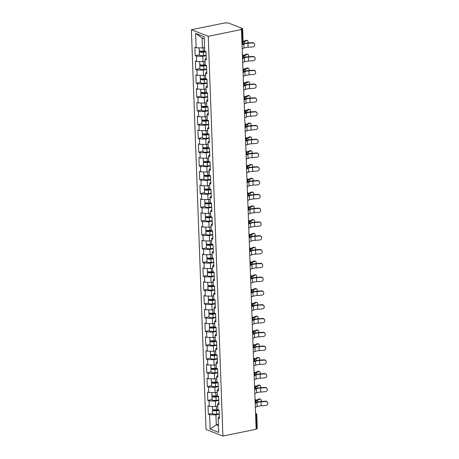 <?xml version="1.0" encoding="UTF-8"?>
<svg xmlns="http://www.w3.org/2000/svg" width="459" height="459" viewBox="0 0 459 459"><rect width="100%" height="100%" fill="white"/><g stroke="black" fill="none" stroke-linecap="round" stroke-linejoin="round"><path stroke-width="0.69" d="M191.38 29.749L206.039 429.492L222.919 436.05L208.26 36.307L191.38 29.749L224.606 22.95L226.585 22.984A1.377 0.367 -2.1 0 1 228.484 23.03L242.409 28.447A1.377 0.367 -2.1 0 1 242.627 28.63L243.127 42.331A1.377 0.367 -2.1 0 1 242.49 42.67L241.991 28.969L240.751 29.221L241.486 29.508L208.26 36.307M218.392 424.386L216.292 424.816L210.124 429.073L218.685 432.401L218.157 418.034L219.436 418.533L219.132 410.134L217.853 409.64L217.652 404.247L218.857 402.75M210.124 429.073L209.597 414.706L208.317 414.213L212.551 413.347M217.721 406.043L215.621 406.473L209.287 406.313L208.007 405.813L208.317 414.213M209.287 406.313L209.092 400.919L207.812 400.42L212.041 399.554M217.216 392.256L215.116 392.686L208.782 392.52L207.502 392.026L207.812 400.42M208.782 392.52L208.587 387.126L207.307 386.633L211.536 385.767M216.705 378.463L214.611 378.893L208.277 378.732L206.998 378.233L207.307 386.633M208.277 378.732L208.076 373.339L206.797 372.84L211.031 371.974M216.2 364.675L214.106 365.106L207.772 364.939L206.493 364.44L206.797 372.84M207.772 364.939L207.571 359.546L206.292 359.053L210.526 358.186M215.696 350.883L213.596 351.313L207.267 351.152L205.988 350.653L206.292 359.053M207.267 351.152L207.066 345.759L205.787 345.26L210.021 344.393M215.191 337.095L213.091 337.526L206.757 337.359L205.477 336.86L205.787 345.26M206.757 337.359L206.561 331.966L205.282 331.473L209.516 330.606M214.686 323.302L212.586 323.733L206.252 323.572L204.972 323.073L205.282 331.473M206.252 323.572L206.057 318.179L204.777 317.68L209.011 316.813M214.181 309.515L212.081 309.94L205.747 309.779L204.467 309.28L204.777 317.68M205.747 309.779L205.552 304.386L204.272 303.887L208.506 303.02M213.676 295.722L211.576 296.153L205.242 295.986L203.962 295.493L204.272 303.887M205.242 295.986L205.047 290.599L203.767 290.099L207.996 289.233M213.165 281.935L211.071 282.36L204.737 282.199L203.457 281.7L203.767 290.099M204.737 282.199L204.536 276.806L203.257 276.307L207.491 275.44M212.66 268.142L210.566 268.572L204.232 268.406L202.953 267.913L203.257 276.307M204.232 268.406L204.031 263.018L202.752 262.519L206.986 261.653M212.156 254.355L210.056 254.779L203.727 254.619L202.448 254.12L202.752 262.519M203.727 254.619L203.526 249.226L202.247 248.726L206.481 247.86M211.651 240.562L209.551 240.992L203.222 240.826L201.943 240.332L202.247 248.726M203.222 240.826L203.021 235.433L201.742 234.939L205.976 234.073M211.146 226.769L209.046 227.199L202.712 227.039L201.432 226.539L201.742 234.939M202.712 227.039L202.517 221.645L201.237 221.146L205.471 220.28M210.641 212.982L208.541 213.412L202.207 213.246L200.927 212.752L201.237 221.146M202.207 213.246L202.012 207.852L200.732 207.359L204.966 206.493M210.136 199.189L208.036 199.619L201.702 199.458L200.422 198.959L200.732 207.359M201.702 199.458L201.507 194.065L200.227 193.566L204.456 192.7M209.631 185.402L207.531 185.832L201.197 185.666L199.917 185.166L200.227 193.566M201.197 185.666L201.002 180.272L199.722 179.779L203.951 178.912M209.12 171.609L207.026 172.039L200.692 171.878L199.413 171.379L199.722 179.779M200.692 171.878L200.491 166.485L199.212 165.986L203.446 165.12M208.615 157.821L206.521 158.252L200.187 158.085L198.908 157.586L199.212 165.986M200.187 158.085L199.986 152.692L198.707 152.199L202.941 151.332M208.111 144.028L206.011 144.459L199.682 144.298L198.403 143.799L198.707 152.199M199.682 144.298L199.481 138.905L198.202 138.406L202.436 137.539M207.606 130.241L205.506 130.672L199.172 130.505L197.892 130.006L198.202 138.406M199.172 130.505L198.976 125.112L197.697 124.618L201.931 123.752M207.101 116.448L205.001 116.879L198.667 116.712L197.387 116.219L197.697 124.618M198.667 116.712L198.472 111.325L197.192 110.826L201.426 109.959M206.596 102.661L204.496 103.086L198.162 102.925L196.882 102.426L197.192 110.826M198.162 102.925L197.967 97.532L196.687 97.033L200.922 96.166M206.091 88.868L203.991 89.298L197.657 89.132L196.377 88.639L196.687 97.033M197.657 89.132L197.462 83.745L196.182 83.245L200.411 82.379M205.58 75.081L203.486 75.505L197.152 75.345L195.873 74.846L196.182 83.245M197.152 75.345L196.951 69.952L195.672 69.452L199.906 68.586M205.075 61.288L202.981 61.718L196.647 61.552L195.368 61.058L195.672 69.452M196.647 61.552L196.446 56.159L195.167 55.665L199.401 54.799M204.571 47.495L202.471 47.925L196.142 47.765L194.863 47.266L195.167 55.665M196.142 47.765L195.614 33.398L204.175 36.726L204.703 51.092L205.982 51.586L206.292 59.986L205.012 59.486L205.207 64.88L206.487 65.379L206.797 73.779L205.517 73.279L205.712 78.673L206.992 79.166L207.302 87.566L206.022 87.067L206.223 92.46L207.502 92.959L207.807 101.359L206.527 100.86L206.728 106.253L208.007 106.746L208.311 115.146L207.032 114.652L207.233 120.04L208.512 120.539L208.822 128.939L207.537 128.44L207.738 133.833L209.017 134.332L209.327 142.726L208.047 142.233L208.243 147.62L209.522 148.119L209.832 156.519L208.552 156.02L208.747 161.413L210.027 161.912L210.337 170.306L209.057 169.813L209.252 175.206L210.532 175.699L210.842 184.099L209.562 183.6L209.757 188.993L211.042 189.492L211.347 197.886L210.067 197.393L210.268 202.786L211.547 203.28L211.851 211.679L210.572 211.18L210.773 216.573L212.052 217.073L212.356 225.467L211.077 224.973L211.278 230.366L212.557 230.86L212.867 239.259L211.588 238.76L211.783 244.154L213.062 244.653L213.372 253.052L212.092 252.553L212.287 257.947L213.567 258.44L213.877 266.84L212.597 266.34L212.792 271.734L214.072 272.233L214.382 280.633L213.102 280.133L213.297 285.527L214.577 286.02L214.887 294.42L213.607 293.926L213.808 299.314L215.087 299.813L215.391 308.213L214.112 307.714L214.313 313.107L215.592 313.606L215.896 322L214.617 321.507L214.818 326.894L216.097 327.393L216.407 335.793L215.122 335.294L215.323 340.687L216.602 341.186L216.912 349.58L215.632 349.087L215.828 354.474L217.107 354.973L217.417 363.373L216.137 362.874L216.332 368.267L217.612 368.766L217.922 377.16L216.642 376.667L216.837 382.06L218.117 382.554L218.427 390.953L217.147 390.454L217.342 395.847L218.627 396.346L218.932 404.74L217.652 404.247M218.771 400.397L215.426 401.08L215.621 406.473M215.426 401.08L209.092 400.919M218.266 386.604L214.915 387.293L215.116 392.686M214.915 387.293L208.587 387.126M217.147 390.454L218.352 388.962M217.761 372.817L214.41 373.5L214.611 378.893M214.41 373.5L208.076 373.339M216.642 376.667L217.847 375.169M217.256 359.024L213.905 359.713L214.106 365.106M213.905 359.713L207.571 359.546M216.137 362.874L217.342 361.382M216.751 345.237L213.401 345.92L213.596 351.313M213.401 345.92L207.066 345.759M215.632 349.087L216.837 347.589M216.246 331.444L212.896 332.132L213.091 337.526M212.896 332.132L206.561 331.966M215.122 335.294L216.332 333.802M215.741 317.657L212.391 318.339L212.586 323.733M212.391 318.339L206.057 318.179M214.617 321.507L215.828 320.009M215.231 303.864L211.886 304.552L212.081 309.94M211.886 304.552L205.552 304.386M214.112 307.714L215.323 306.222M214.726 290.077L211.375 290.759L211.576 296.153M211.375 290.759L205.047 290.599M213.607 293.926L214.812 292.429M214.221 276.284L210.87 276.972L211.071 282.36M210.87 276.972L204.536 276.806M213.102 280.133L214.307 278.642M213.716 262.496L210.365 263.179L210.566 268.572M210.365 263.179L204.031 263.018M212.597 266.34L213.802 264.849M213.211 248.703L209.861 249.392L210.056 254.779M209.861 249.392L203.526 249.226M212.092 252.553L213.297 251.056M212.706 234.91L209.356 235.599L209.551 240.992M209.356 235.599L203.021 235.433M211.588 238.76L212.792 237.269M212.201 221.123L208.851 221.806L209.046 227.199M208.851 221.806L202.517 221.645M211.077 224.973L212.287 223.476M211.697 207.33L208.346 208.019L208.541 213.412M208.346 208.019L202.012 207.852M210.572 211.18L211.783 209.688M211.186 193.543L207.835 194.226L208.036 199.619M207.835 194.226L201.507 194.065M210.067 197.393L211.272 195.895M210.681 179.75L207.33 180.439L207.531 185.832M207.33 180.439L201.002 180.272M209.562 183.6L210.767 182.108M210.176 165.963L206.825 166.646L207.026 172.039M206.825 166.646L200.491 166.485M209.057 169.813L210.262 168.315M209.671 152.17L206.321 152.858L206.521 158.252M206.321 152.858L199.986 152.692M208.552 156.02L209.757 154.528M209.166 138.383L205.816 139.066L206.011 144.459M205.816 139.066L199.481 138.905M208.047 142.233L209.252 140.735M208.661 124.59L205.311 125.278L205.506 130.672M205.311 125.278L198.976 125.112M207.537 128.44L208.747 126.948M208.156 110.803L204.806 111.485L205.001 116.879M204.806 111.485L198.472 111.325M207.032 114.652L208.243 113.155M207.646 97.01L204.301 97.698L204.496 103.086M204.301 97.698L197.967 97.532M206.527 100.86L207.738 99.368M207.141 83.222L203.79 83.905L203.991 89.298M203.79 83.905L197.462 83.745M206.022 87.067L207.227 85.575M206.636 69.429L203.285 70.118L203.486 75.505M203.285 70.118L196.951 69.952M205.517 73.279L206.722 71.782M206.131 55.642L202.78 56.325L202.981 61.718M202.78 56.325L196.446 56.159M205.012 59.486L206.217 57.995M241.991 28.969A1.377 0.367 -2.1 0 0 242.627 28.63M204.255 38.814L202.109 37.982L202.471 47.925M202.109 37.982L195.614 33.398M241.486 29.508L256.145 429.251L222.919 436.05M219.282 414.184L215.931 414.873L216.292 424.816L218.438 425.648M215.931 414.873L209.597 414.706M218.157 418.034L219.368 416.542M256.128 428.815L256.644 428.712L256.145 415.011L255.629 415.114M255.571 413.53A1.377 0.7 -101.6 0 1 256.145 415.011A1.377 0.367 177.9 0 0 256.782 414.672L257.287 428.373A1.377 0.367 177.9 0 1 256.644 428.712M242.191 48.74L243.999 48.034A6.151 1.652 -2.1 0 1 245.605 47.581A6.151 1.652 -2.1 0 1 248.095 47.254L252.697 46.933A2.066 1.974 153.4 0 0 254.47 44.018A2.066 1.974 153.4 0 0 252.553 42.957L247.946 43.278A6.151 1.652 -2.1 0 0 245.456 43.605A6.151 1.652 -2.1 0 0 243.849 44.058L242.048 44.758M242.025 44.236L242.897 43.898A7.344 1.968 177.9 0 1 244.819 43.358A7.344 1.968 177.9 0 1 247.791 42.962L252.398 42.647A2.066 1.974 -26.6 0 1 254.315 43.708L254.47 44.018M243.121 42.096A7.344 1.968 -2.1 0 0 244.4 41.649L246.908 40.512L245.904 40.375A2.066 1.09 -82.1 0 1 246.259 40.317L247.263 40.455A2.066 1.09 97.9 0 0 246.908 40.512M248.009 42.951A2.066 1.09 97.9 0 0 247.263 40.455M199.998 51.024A3.029 0.815 -2.1 0 0 199.286 51.58A3.029 0.815 -2.1 0 0 203.32 52.2L205.993 51.856M199.286 51.58L199.407 54.982A3.029 0.815 -2.1 0 0 203.446 55.608L206.12 55.264M205.85 51.534L202.924 51.913A1.836 0.493 177.9 0 1 200.48 51.534A1.836 0.493 177.9 0 1 200.95 51.184M199.149 47.839L199.246 50.519A3.029 0.815 -2.1 0 0 203.28 51.144L204.697 50.96M203.807 47.656L204.576 47.558M245.904 40.375L243.396 41.511A6.151 1.652 177.9 0 1 243.104 41.631M242.696 62.527L244.504 61.827A6.151 1.652 -2.1 0 1 246.11 61.374A6.151 1.652 -2.1 0 1 248.6 61.047L253.202 60.726A2.066 1.974 153.4 0 0 254.98 57.811A2.066 1.974 153.4 0 0 253.058 56.75L248.451 57.065A6.151 1.652 -2.1 0 0 245.961 57.398A6.151 1.652 -2.1 0 0 244.354 57.845L242.553 58.551M242.536 58.023L243.402 57.685A7.344 1.968 177.9 0 1 245.324 57.145A7.344 1.968 177.9 0 1 248.296 56.755L252.903 56.434A2.066 1.974 -26.6 0 1 254.82 57.495L254.98 57.811M243.201 76.32L245.008 75.615A6.151 1.652 -2.1 0 1 246.615 75.161A6.151 1.652 -2.1 0 1 249.105 74.834L253.712 74.513A2.066 1.974 153.4 0 0 255.485 71.598A2.066 1.974 153.4 0 0 253.563 70.537L248.962 70.858A6.151 1.652 -2.1 0 0 246.466 71.185A6.151 1.652 -2.1 0 0 244.859 71.638L243.058 72.338M243.041 71.816L243.913 71.478A7.344 1.968 177.9 0 1 245.829 70.938A7.344 1.968 177.9 0 1 248.801 70.548L253.408 70.227A2.066 1.974 -26.6 0 1 255.324 71.288L255.485 71.598M243.712 90.107L245.513 89.407A6.151 1.652 -2.1 0 1 247.12 88.954A6.151 1.652 -2.1 0 1 249.61 88.627L254.217 88.306A2.066 1.974 153.4 0 0 255.99 85.391A2.066 1.974 153.4 0 0 254.068 84.33L249.466 84.645A6.151 1.652 -2.1 0 0 246.976 84.978A6.151 1.652 -2.1 0 0 245.37 85.426L243.563 86.131M243.545 85.609L244.417 85.265A7.344 1.968 177.9 0 1 246.334 84.726A7.344 1.968 177.9 0 1 249.306 84.336L253.913 84.014A2.066 1.974 -26.6 0 1 255.835 85.076L255.99 85.391M244.217 103.9L246.018 103.195A6.151 1.652 -2.1 0 1 247.625 102.747A6.151 1.652 -2.1 0 1 250.115 102.414L254.722 102.099A2.066 1.974 153.4 0 0 256.495 99.178A2.066 1.974 153.4 0 0 254.573 98.117L249.971 98.438A6.151 1.652 -2.1 0 0 247.481 98.765A6.151 1.652 -2.1 0 0 245.875 99.219L244.068 99.919M244.05 99.396L244.922 99.058A7.344 1.968 177.9 0 1 246.839 98.519A7.344 1.968 177.9 0 1 249.816 98.128L254.418 97.807A2.066 1.974 -26.6 0 1 256.34 98.869L256.495 99.178M244.722 117.688L246.523 116.988A6.151 1.652 -2.1 0 1 248.13 116.534A6.151 1.652 -2.1 0 1 250.62 116.207L255.227 115.886A2.066 1.974 153.4 0 0 257 112.971A2.066 1.974 153.4 0 0 255.084 111.91L250.476 112.231A6.151 1.652 -2.1 0 0 247.986 112.558A6.151 1.652 -2.1 0 0 246.38 113.012L244.572 113.712M244.555 113.189L245.427 112.851A7.344 1.968 177.9 0 1 247.344 112.306A7.344 1.968 177.9 0 1 250.321 111.916L254.923 111.594A2.066 1.974 -26.6 0 1 256.845 112.662L257 112.971M243.609 55.889A7.344 1.968 -2.1 0 0 244.905 55.436L247.418 54.305L246.414 54.162A2.066 1.09 -82.1 0 1 246.77 54.105L247.774 54.248A2.066 1.09 97.9 0 0 247.418 54.305M248.514 56.738A2.066 1.09 97.9 0 0 247.774 54.248M200.503 64.811A3.029 0.815 -2.1 0 0 199.791 65.373A3.029 0.815 -2.1 0 0 203.825 65.993L206.498 65.648M199.791 65.373L199.912 68.775A3.029 0.815 -2.1 0 0 203.951 69.395L206.625 69.051M206.355 65.327L203.429 65.706A1.836 0.493 177.9 0 1 200.985 65.327A1.836 0.493 177.9 0 1 201.455 64.977M199.654 61.632L199.751 64.312A3.029 0.815 -2.1 0 0 203.785 64.931L205.202 64.748M204.312 61.443L205.081 61.345M246.414 54.162L243.901 55.298A6.151 1.652 177.9 0 1 243.448 55.482M244.113 69.682A7.344 1.968 -2.1 0 0 245.416 69.229L247.923 68.093L246.919 67.955A2.066 1.09 -82.1 0 1 247.275 67.898L248.279 68.035A2.066 1.09 97.9 0 0 247.923 68.093M249.019 70.531A2.066 1.09 97.9 0 0 248.279 68.035M201.013 78.604A3.029 0.815 -2.1 0 0 200.296 79.16A3.029 0.815 -2.1 0 0 204.33 79.78L207.003 79.436M200.296 79.16L200.422 82.563A3.029 0.815 -2.1 0 0 204.456 83.188L207.129 82.844M206.86 79.114L203.934 79.493A1.836 0.493 177.9 0 1 201.49 79.12A1.836 0.493 177.9 0 1 201.96 78.764M200.158 75.419L200.256 78.099A3.029 0.815 -2.1 0 0 204.295 78.724L205.712 78.541M204.817 75.236L205.586 75.138M246.919 67.955L244.412 69.091A6.151 1.652 177.9 0 1 243.953 69.275M244.618 83.475A7.344 1.968 -2.1 0 0 245.921 83.022L248.428 81.886L247.424 81.748A2.066 1.09 -82.1 0 1 247.78 81.685L248.784 81.828A2.066 1.09 97.9 0 0 248.428 81.886M249.53 84.318A2.066 1.09 97.9 0 0 248.784 81.828M201.518 92.397A3.029 0.815 -2.1 0 0 200.801 92.953A3.029 0.815 -2.1 0 0 204.834 93.573L207.508 93.229M200.801 92.953L200.927 96.356A3.029 0.815 -2.1 0 0 204.961 96.975L207.634 96.631M207.365 92.907L204.439 93.286A1.836 0.493 177.9 0 1 201.994 92.907A1.836 0.493 177.9 0 1 202.471 92.557M200.663 89.212L200.761 91.892A3.029 0.815 -2.1 0 0 204.8 92.511L206.217 92.328M205.322 89.023L206.091 88.926M247.424 81.748L244.917 82.878A6.151 1.652 177.9 0 1 244.463 83.062M245.123 97.262A7.344 1.968 -2.1 0 0 246.426 96.809L248.933 95.673L247.929 95.535A2.066 1.09 -82.1 0 1 248.285 95.478L249.289 95.615A2.066 1.09 97.9 0 0 248.933 95.673M250.035 98.111A2.066 1.09 97.9 0 0 249.289 95.615M202.023 106.184A3.029 0.815 -2.1 0 0 201.306 106.74A3.029 0.815 -2.1 0 0 205.345 107.366L208.013 107.022M201.306 106.74L201.432 110.143A3.029 0.815 -2.1 0 0 205.466 110.768L208.139 110.424M207.875 106.7L204.944 107.073A1.836 0.493 177.9 0 1 202.499 106.7A1.836 0.493 177.9 0 1 202.976 106.345M201.168 103L201.266 105.679A3.029 0.815 -2.1 0 0 205.305 106.304L206.722 106.121M205.833 102.816L206.596 102.718M247.929 95.535L245.422 96.671A6.151 1.652 177.9 0 1 244.968 96.855M245.628 111.055A7.344 1.968 -2.1 0 0 246.931 110.602L249.438 109.466L248.434 109.328A2.066 1.09 -82.1 0 1 248.789 109.271L249.794 109.408A2.066 1.09 97.9 0 0 249.438 109.466M250.539 111.898A2.066 1.09 97.9 0 0 249.794 109.408M202.528 119.977A3.029 0.815 -2.1 0 0 201.811 120.533A3.029 0.815 -2.1 0 0 205.85 121.153L208.524 120.809M201.811 120.533L201.937 123.936A3.029 0.815 -2.1 0 0 205.971 124.555L208.644 124.211M208.38 120.487L205.454 120.866A1.836 0.493 177.9 0 1 203.004 120.487A1.836 0.493 177.9 0 1 203.48 120.138M201.673 116.793L201.771 119.472A3.029 0.815 -2.1 0 0 205.81 120.092L207.227 119.908M206.338 116.603L207.101 116.506M248.434 109.328L245.926 110.458A6.151 1.652 177.9 0 1 245.473 110.642M245.226 131.481L247.028 130.775A6.151 1.652 -2.1 0 1 248.635 130.327A6.151 1.652 -2.1 0 1 251.125 129.995L255.732 129.679A2.066 1.974 153.4 0 0 257.505 126.764A2.066 1.974 153.4 0 0 255.588 125.697L250.981 126.018A6.151 1.652 -2.1 0 0 248.491 126.345A6.151 1.652 -2.1 0 0 246.885 126.799L245.083 127.499M245.06 126.977L245.932 126.638A7.344 1.968 177.9 0 1 247.849 126.099A7.344 1.968 177.9 0 1 250.826 125.709L255.428 125.387A2.066 1.974 -26.6 0 1 257.35 126.449L257.505 126.764M246.133 124.842A7.344 1.968 -2.1 0 0 247.435 124.389L249.943 123.253L248.939 123.115A2.066 1.09 -82.1 0 1 249.294 123.058L250.298 123.196A2.066 1.09 97.9 0 0 249.943 123.253M251.044 125.691A2.066 1.09 97.9 0 0 250.298 123.196M203.033 133.764A3.029 0.815 -2.1 0 0 202.316 134.321A3.029 0.815 -2.1 0 0 206.355 134.946L209.029 134.602M202.316 134.321L202.442 137.723A3.029 0.815 -2.1 0 0 206.481 138.348L209.149 138.004M208.885 134.28L205.959 134.653A1.836 0.493 177.9 0 1 203.509 134.28A1.836 0.493 177.9 0 1 203.985 133.925M202.178 130.585L202.281 133.259A3.029 0.815 -2.1 0 0 206.315 133.885L207.732 133.701M206.843 130.396L207.606 130.299M248.939 123.115L246.431 124.251A6.151 1.652 177.9 0 1 245.978 124.435M245.731 145.268L247.539 144.568A6.151 1.652 -2.1 0 1 249.145 144.115A6.151 1.652 -2.1 0 1 251.635 143.787L256.237 143.466A2.066 1.974 153.4 0 0 258.01 140.552A2.066 1.974 153.4 0 0 256.093 139.49L251.486 139.811A6.151 1.652 -2.1 0 0 248.996 140.138A6.151 1.652 -2.1 0 0 247.39 140.592L245.588 141.292M245.565 140.77L246.437 140.431A7.344 1.968 177.9 0 1 248.359 139.886A7.344 1.968 177.9 0 1 251.331 139.496L255.938 139.175A2.066 1.974 -26.6 0 1 257.855 140.242L258.01 140.552M246.638 138.635A7.344 1.968 -2.1 0 0 247.94 138.182L250.448 137.046L249.444 136.908A2.066 1.09 -82.1 0 1 249.799 136.851L250.803 136.989A2.066 1.09 97.9 0 0 250.448 137.046M251.549 139.484A2.066 1.09 97.9 0 0 250.803 136.989M203.538 147.557A3.029 0.815 -2.1 0 0 202.826 148.114A3.029 0.815 -2.1 0 0 206.86 148.733L209.533 148.389M202.826 148.114L202.947 151.516A3.029 0.815 -2.1 0 0 206.986 152.136L209.66 151.791M209.39 148.068L206.464 148.446A1.836 0.493 177.9 0 1 204.014 148.068A1.836 0.493 177.9 0 1 204.49 147.718M202.689 144.373L202.786 147.052A3.029 0.815 -2.1 0 0 206.82 147.672L208.237 147.488M207.348 144.183L208.111 144.086M249.444 136.908L246.936 138.044A6.151 1.652 177.9 0 1 246.483 138.222M246.236 159.061L248.044 158.355A6.151 1.652 -2.1 0 1 249.65 157.907A6.151 1.652 -2.1 0 1 252.14 157.575L256.742 157.259A2.066 1.974 153.4 0 0 258.52 154.344A2.066 1.974 153.4 0 0 256.598 153.277L251.991 153.599A6.151 1.652 -2.1 0 0 249.501 153.926A6.151 1.652 -2.1 0 0 247.894 154.379L246.093 155.079M246.076 154.557L246.942 154.218A7.344 1.968 177.9 0 1 248.864 153.679A7.344 1.968 177.9 0 1 251.836 153.289L256.443 152.967A2.066 1.974 -26.6 0 1 258.36 154.029L258.52 154.344M247.149 152.422A7.344 1.968 -2.1 0 0 248.445 151.969L250.953 150.833L249.948 150.695A2.066 1.09 -82.1 0 1 250.304 150.638L251.308 150.776A2.066 1.09 97.9 0 0 250.953 150.833M252.054 153.272A2.066 1.09 97.9 0 0 251.308 150.776M204.043 161.344A3.029 0.815 -2.1 0 0 203.331 161.901A3.029 0.815 -2.1 0 0 207.365 162.526L210.038 162.182M203.331 161.901L203.452 165.309A3.029 0.815 -2.1 0 0 207.491 165.928L210.165 165.584M209.895 161.861L206.969 162.234A1.836 0.493 177.9 0 1 204.525 161.861A1.836 0.493 177.9 0 1 204.995 161.505M203.194 158.166L203.291 160.839A3.029 0.815 -2.1 0 0 207.325 161.465L208.742 161.281M207.852 157.976L208.621 157.879M249.948 150.695L247.441 151.831A6.151 1.652 177.9 0 1 246.988 152.015M246.741 172.848L248.548 172.148A6.151 1.652 -2.1 0 1 250.155 171.695A6.151 1.652 -2.1 0 1 252.645 171.368L257.252 171.046A2.066 1.974 153.4 0 0 259.025 168.132A2.066 1.974 153.4 0 0 257.103 167.07L252.496 167.392A6.151 1.652 -2.1 0 0 250.006 167.719A6.151 1.652 -2.1 0 0 248.399 168.172L246.598 168.872M246.581 168.35L247.453 168.011A7.344 1.968 177.9 0 1 249.369 167.472A7.344 1.968 177.9 0 1 252.341 167.076L256.948 166.755A2.066 1.974 -26.6 0 1 258.865 167.822L259.025 168.132M247.653 166.215A7.344 1.968 -2.1 0 0 248.956 165.762L251.463 164.626L250.459 164.488A2.066 1.09 -82.1 0 1 250.815 164.431L251.819 164.569A2.066 1.09 97.9 0 0 251.463 164.626M252.559 167.065A2.066 1.09 97.9 0 0 251.819 164.569M204.553 175.137A3.029 0.815 -2.1 0 0 203.836 175.694A3.029 0.815 -2.1 0 0 207.87 176.313L210.543 175.969M203.836 175.694L203.962 179.096A3.029 0.815 -2.1 0 0 207.996 179.716L210.67 179.371M210.4 175.648L207.474 176.026A1.836 0.493 177.9 0 1 205.03 175.648A1.836 0.493 177.9 0 1 205.5 175.298M203.698 171.953L203.796 174.632A3.029 0.815 -2.1 0 0 207.829 175.252L209.252 175.074M208.357 171.769L209.126 171.666M250.459 164.488L247.946 165.624A6.151 1.652 177.9 0 1 247.493 165.802M247.252 186.641L249.053 185.941A6.151 1.652 -2.1 0 1 250.66 185.488A6.151 1.652 -2.1 0 1 253.15 185.161L257.757 184.839A2.066 1.974 153.4 0 0 259.53 181.925A2.066 1.974 153.4 0 0 257.608 180.857L253.007 181.179A6.151 1.652 -2.1 0 0 250.516 181.506A6.151 1.652 -2.1 0 0 248.91 181.959L247.103 182.665M247.085 182.137L247.958 181.798A7.344 1.968 177.9 0 1 249.874 181.259A7.344 1.968 177.9 0 1 252.846 180.869L257.453 180.548A2.066 1.974 -26.6 0 1 259.375 181.609L259.53 181.925M248.158 180.003A7.344 1.968 -2.1 0 0 249.461 179.549L251.968 178.413L250.964 178.276A2.066 1.09 -82.1 0 1 251.32 178.218L252.324 178.356A2.066 1.09 97.9 0 0 251.968 178.413M253.07 180.852A2.066 1.09 97.9 0 0 252.324 178.356M205.058 188.924A3.029 0.815 -2.1 0 0 204.341 189.481A3.029 0.815 -2.1 0 0 208.375 190.106L211.048 189.762M204.341 189.481L204.467 192.889A3.029 0.815 -2.1 0 0 208.501 193.509L211.174 193.164M210.905 189.441L207.979 189.814A1.836 0.493 177.9 0 1 205.534 189.441A1.836 0.493 177.9 0 1 206.005 189.091M204.203 185.746L204.301 188.425A3.029 0.815 -2.1 0 0 208.34 189.045L209.757 188.861M208.862 185.556L209.631 185.459M250.964 178.276L248.457 179.412A6.151 1.652 177.9 0 1 247.998 179.595M247.757 200.428L249.558 199.728A6.151 1.652 -2.1 0 1 251.165 199.275A6.151 1.652 -2.1 0 1 253.655 198.948L258.262 198.627A2.066 1.974 153.4 0 0 260.035 195.712A2.066 1.974 153.4 0 0 258.113 194.65L253.511 194.972A6.151 1.652 -2.1 0 0 251.021 195.299A6.151 1.652 -2.1 0 0 249.415 195.752L247.608 196.452M247.59 195.93L248.462 195.591A7.344 1.968 177.9 0 1 250.379 195.052A7.344 1.968 177.9 0 1 253.351 194.656L257.958 194.341A2.066 1.974 -26.6 0 1 259.88 195.402L260.035 195.712M248.663 193.796A7.344 1.968 -2.1 0 0 249.966 193.342L252.473 192.206L251.469 192.069A2.066 1.09 -82.1 0 1 251.825 192.011L252.829 192.149A2.066 1.09 97.9 0 0 252.473 192.206M253.575 194.645A2.066 1.09 97.9 0 0 252.829 192.149M205.563 202.717A3.029 0.815 -2.1 0 0 204.846 203.274A3.029 0.815 -2.1 0 0 208.885 203.894L211.553 203.549M204.846 203.274L204.972 206.676A3.029 0.815 -2.1 0 0 209.006 207.296L211.679 206.952M211.415 203.228L208.484 203.607A1.836 0.493 177.9 0 1 206.039 203.228A1.836 0.493 177.9 0 1 206.516 202.878M204.708 199.533L204.806 202.212A3.029 0.815 -2.1 0 0 208.845 202.832L210.262 202.654M209.373 199.349L210.136 199.246M251.469 192.069L248.962 193.205A6.151 1.652 177.9 0 1 248.508 193.382M248.262 214.221L250.063 213.521A6.151 1.652 -2.1 0 1 251.67 213.068A6.151 1.652 -2.1 0 1 254.16 212.741L258.767 212.419A2.066 1.974 153.4 0 0 260.54 209.505A2.066 1.974 153.4 0 0 258.618 208.438L254.016 208.759A6.151 1.652 -2.1 0 0 251.526 209.086A6.151 1.652 -2.1 0 0 249.92 209.539L248.112 210.245M248.095 209.717L248.967 209.379A7.344 1.968 177.9 0 1 250.884 208.839A7.344 1.968 177.9 0 1 253.861 208.449L258.463 208.128A2.066 1.974 -26.6 0 1 260.385 209.189L260.54 209.505M249.168 207.583A7.344 1.968 -2.1 0 0 250.471 207.129L252.978 205.999L251.974 205.856A2.066 1.09 -82.1 0 1 252.33 205.798L253.334 205.942A2.066 1.09 97.9 0 0 252.978 205.999M254.079 208.432A2.066 1.09 97.9 0 0 253.334 205.942M206.068 216.505A3.029 0.815 -2.1 0 0 205.351 217.067A3.029 0.815 -2.1 0 0 209.39 217.686L212.058 217.342M205.351 217.067L205.477 220.469A3.029 0.815 -2.1 0 0 209.511 221.089L212.184 220.745M211.92 217.021L208.988 217.4A1.836 0.493 177.9 0 1 206.544 217.021A1.836 0.493 177.9 0 1 207.02 216.671M205.213 213.326L205.311 216.005A3.029 0.815 -2.1 0 0 209.35 216.625L210.767 216.441M209.878 213.137L210.641 213.039M251.974 205.856L249.466 206.992A6.151 1.652 177.9 0 1 249.013 207.175M248.767 228.014L250.568 227.308A6.151 1.652 -2.1 0 1 252.175 226.855A6.151 1.652 -2.1 0 1 254.665 226.528L259.272 226.207A2.066 1.974 153.4 0 0 261.045 223.292A2.066 1.974 153.4 0 0 259.128 222.231L254.521 222.552A6.151 1.652 -2.1 0 0 252.031 222.879A6.151 1.652 -2.1 0 0 250.425 223.332L248.623 224.032M248.6 223.51L249.472 223.172A7.344 1.968 177.9 0 1 251.389 222.632A7.344 1.968 177.9 0 1 254.366 222.236L258.968 221.921A2.066 1.974 -26.6 0 1 260.89 222.982L261.045 223.292M249.673 221.376A7.344 1.968 -2.1 0 0 250.975 220.922L253.483 219.786L252.479 219.649A2.066 1.09 -82.1 0 1 252.834 219.591L253.838 219.729A2.066 1.09 97.9 0 0 253.483 219.786M254.584 222.225A2.066 1.09 97.9 0 0 253.838 219.729M206.573 230.298A3.029 0.815 -2.1 0 0 205.856 230.854A3.029 0.815 -2.1 0 0 209.895 231.474L212.569 231.129M205.856 230.854L205.982 234.256A3.029 0.815 -2.1 0 0 210.021 234.882L212.689 234.538M212.425 230.808L209.499 231.187A1.836 0.493 177.9 0 1 207.049 230.808A1.836 0.493 177.9 0 1 207.525 230.458M205.718 227.113L205.821 229.793A3.029 0.815 -2.1 0 0 209.855 230.412L211.272 230.234M210.383 226.93L211.146 226.826M252.479 219.649L249.971 220.785A6.151 1.652 177.9 0 1 249.518 220.963M249.271 241.801L251.073 241.101A6.151 1.652 -2.1 0 1 252.679 240.648A6.151 1.652 -2.1 0 1 255.175 240.321L259.777 240A2.066 1.974 153.4 0 0 261.55 237.085A2.066 1.974 153.4 0 0 259.633 236.024L255.026 236.339A6.151 1.652 -2.1 0 0 252.536 236.672A6.151 1.652 -2.1 0 0 250.93 237.119L249.128 237.825M249.105 237.297L249.977 236.959A7.344 1.968 177.9 0 1 251.899 236.419A7.344 1.968 177.9 0 1 254.871 236.029L259.473 235.708A2.066 1.974 -26.6 0 1 261.395 236.769L261.55 237.085M250.178 235.163A7.344 1.968 -2.1 0 0 251.48 234.71L253.988 233.579L252.984 233.436A2.066 1.09 -82.1 0 1 253.339 233.379L254.343 233.522A2.066 1.09 97.9 0 0 253.988 233.579M255.089 236.012A2.066 1.09 97.9 0 0 254.343 233.522M207.078 244.085A3.029 0.815 -2.1 0 0 206.361 244.647A3.029 0.815 -2.1 0 0 210.4 245.267L213.074 244.922M206.361 244.647L206.487 248.049A3.029 0.815 -2.1 0 0 210.526 248.669L213.2 248.325M212.93 244.601L210.004 244.98A1.836 0.493 177.9 0 1 207.554 244.601A1.836 0.493 177.9 0 1 208.03 244.251M206.229 240.906L206.326 243.586A3.029 0.815 -2.1 0 0 210.36 244.205L211.777 244.022M210.888 240.717L211.651 240.619M252.984 233.436L250.476 234.572A6.151 1.652 177.9 0 1 250.023 234.756M249.776 255.594L251.584 254.888A6.151 1.652 -2.1 0 1 253.19 254.435A6.151 1.652 -2.1 0 1 255.68 254.108L260.282 253.787A2.066 1.974 153.4 0 0 262.055 250.872A2.066 1.974 153.4 0 0 260.138 249.811L255.531 250.132A6.151 1.652 -2.1 0 0 253.041 250.459A6.151 1.652 -2.1 0 0 251.434 250.912L249.633 251.612M249.61 251.09L250.482 250.752A7.344 1.968 177.9 0 1 252.404 250.212A7.344 1.968 177.9 0 1 255.376 249.822L259.983 249.501A2.066 1.974 -26.6 0 1 261.9 250.562L262.055 250.872M250.689 248.956A7.344 1.968 -2.1 0 0 251.985 248.503L254.493 247.367L253.488 247.229A2.066 1.09 -82.1 0 1 253.844 247.172L254.848 247.309A2.066 1.09 97.9 0 0 254.493 247.367M255.594 249.805A2.066 1.09 97.9 0 0 254.848 247.309M207.583 257.878A3.029 0.815 -2.1 0 0 206.871 258.434A3.029 0.815 -2.1 0 0 210.905 259.054L213.578 258.71M206.871 258.434L206.992 261.837A3.029 0.815 -2.1 0 0 211.031 262.462L213.705 262.118M213.435 258.388L210.509 258.767A1.836 0.493 177.9 0 1 208.065 258.394A1.836 0.493 177.9 0 1 208.535 258.038M206.734 254.693L206.831 257.373A3.029 0.815 -2.1 0 0 210.865 257.998L212.282 257.815M211.392 254.51L212.161 254.412M253.488 247.229L250.981 248.365A6.151 1.652 177.9 0 1 250.528 248.548M250.281 269.381L252.089 268.681A6.151 1.652 -2.1 0 1 253.695 268.228A6.151 1.652 -2.1 0 1 256.185 267.901L260.787 267.58A2.066 1.974 153.4 0 0 262.565 264.665A2.066 1.974 153.4 0 0 260.643 263.604L256.036 263.919A6.151 1.652 -2.1 0 0 253.546 264.252A6.151 1.652 -2.1 0 0 251.939 264.7L250.138 265.405M250.121 264.883L250.987 264.539A7.344 1.968 177.9 0 1 252.909 264A7.344 1.968 177.9 0 1 255.881 263.609L260.488 263.288A2.066 1.974 -26.6 0 1 262.405 264.35L262.565 264.665M251.193 262.749A7.344 1.968 -2.1 0 0 252.49 262.296L255.003 261.16L253.999 261.016A2.066 1.09 -82.1 0 1 254.355 260.959L255.359 261.102A2.066 1.09 97.9 0 0 255.003 261.16M256.099 263.592A2.066 1.09 97.9 0 0 255.359 261.102M208.088 271.671A3.029 0.815 -2.1 0 0 207.376 272.227A3.029 0.815 -2.1 0 0 211.41 272.847L214.083 272.503M207.376 272.227L207.497 275.629A3.029 0.815 -2.1 0 0 211.536 276.249L214.21 275.905M213.94 272.181L211.014 272.56A1.836 0.493 177.9 0 1 208.57 272.181A1.836 0.493 177.9 0 1 209.04 271.831M207.238 268.486L207.336 271.166A3.029 0.815 -2.1 0 0 211.369 271.785L212.787 271.602M211.897 268.297L212.666 268.199M253.999 261.016L251.486 262.152A6.151 1.652 177.9 0 1 251.033 262.336M250.786 283.174L252.593 282.469A6.151 1.652 -2.1 0 1 254.2 282.015A6.151 1.652 -2.1 0 1 256.69 281.688L261.297 281.367A2.066 1.974 153.4 0 0 263.07 278.452A2.066 1.974 153.4 0 0 261.148 277.391L256.547 277.712A6.151 1.652 -2.1 0 0 254.051 278.039A6.151 1.652 -2.1 0 0 252.444 278.493L250.643 279.192M250.625 278.67L251.498 278.332A7.344 1.968 177.9 0 1 253.414 277.793A7.344 1.968 177.9 0 1 256.386 277.402L260.993 277.081A2.066 1.974 -26.6 0 1 262.909 278.143L263.07 278.452M251.698 276.536A7.344 1.968 -2.1 0 0 253.001 276.083L255.508 274.947L254.504 274.809A2.066 1.09 -82.1 0 1 254.86 274.752L255.864 274.889A2.066 1.09 97.9 0 0 255.508 274.947M256.604 277.385A2.066 1.09 97.9 0 0 255.864 274.889M208.598 285.458A3.029 0.815 -2.1 0 0 207.881 286.014A3.029 0.815 -2.1 0 0 211.915 286.64L214.588 286.296M207.881 286.014L208.007 289.417A3.029 0.815 -2.1 0 0 212.041 290.042L214.714 289.698M214.445 285.968L211.519 286.347A1.836 0.493 177.9 0 1 209.074 285.974A1.836 0.493 177.9 0 1 209.545 285.618M207.743 282.274L207.841 284.953A3.029 0.815 -2.1 0 0 211.88 285.578L213.297 285.395M212.402 282.09L213.171 281.992M254.504 274.809L251.997 275.945A6.151 1.652 177.9 0 1 251.538 276.129M251.297 296.962L253.098 296.262A6.151 1.652 -2.1 0 1 254.705 295.808A6.151 1.652 -2.1 0 1 257.195 295.481L261.802 295.16A2.066 1.974 153.4 0 0 263.575 292.245A2.066 1.974 153.4 0 0 261.653 291.184L257.051 291.505A6.151 1.652 -2.1 0 0 254.561 291.832A6.151 1.652 -2.1 0 0 252.955 292.285L251.148 292.985M251.13 292.463L252.002 292.119A7.344 1.968 177.9 0 1 253.919 291.58A7.344 1.968 177.9 0 1 256.891 291.19L261.498 290.868A2.066 1.974 -26.6 0 1 263.42 291.935L263.575 292.245M252.203 290.329A7.344 1.968 -2.1 0 0 253.506 289.876L256.013 288.74L255.009 288.602A2.066 1.09 -82.1 0 1 255.365 288.545L256.369 288.682A2.066 1.09 97.9 0 0 256.013 288.74M257.115 291.172A2.066 1.09 97.9 0 0 256.369 288.682M209.103 299.251A3.029 0.815 -2.1 0 0 208.386 299.807A3.029 0.815 -2.1 0 0 212.419 300.427L215.093 300.083M208.386 299.807L208.512 303.21A3.029 0.815 -2.1 0 0 212.546 303.829L215.219 303.485M214.955 299.761L212.024 300.14A1.836 0.493 177.9 0 1 209.579 299.761A1.836 0.493 177.9 0 1 210.056 299.411M208.248 296.066L208.346 298.746A3.029 0.815 -2.1 0 0 212.385 299.366L213.802 299.182M212.907 295.877L213.676 295.78M255.009 288.602L252.502 289.732A6.151 1.652 177.9 0 1 252.048 289.916M251.802 310.754L253.603 310.049A6.151 1.652 -2.1 0 1 255.21 309.601A6.151 1.652 -2.1 0 1 257.7 309.268L262.307 308.953A2.066 1.974 153.4 0 0 264.08 306.033A2.066 1.974 153.4 0 0 262.158 304.971L257.556 305.292A6.151 1.652 -2.1 0 0 255.066 305.619A6.151 1.652 -2.1 0 0 253.46 306.073L251.652 306.773M251.635 306.251L252.507 305.912A7.344 1.968 177.9 0 1 254.424 305.373A7.344 1.968 177.9 0 1 257.401 304.983L262.003 304.661A2.066 1.974 -26.6 0 1 263.925 305.723L264.08 306.033M252.708 304.116A7.344 1.968 -2.1 0 0 254.011 303.663L256.518 302.527L255.514 302.389A2.066 1.09 -82.1 0 1 255.87 302.332L256.874 302.47A2.066 1.09 97.9 0 0 256.518 302.527M257.619 304.965A2.066 1.09 97.9 0 0 256.874 302.47M209.608 313.038A3.029 0.815 -2.1 0 0 208.891 313.595A3.029 0.815 -2.1 0 0 212.93 314.22L215.598 313.876M208.891 313.595L209.017 316.997A3.029 0.815 -2.1 0 0 213.051 317.622L215.724 317.278M215.46 313.554L212.528 313.927A1.836 0.493 177.9 0 1 210.084 313.554A1.836 0.493 177.9 0 1 210.561 313.199M208.753 309.859L208.851 312.533A3.029 0.815 -2.1 0 0 212.89 313.158L214.307 312.975M213.418 309.67L214.181 309.573M255.514 302.389L253.007 303.525A6.151 1.652 177.9 0 1 252.553 303.709M252.307 324.542L254.108 323.842A6.151 1.652 -2.1 0 1 255.715 323.388A6.151 1.652 -2.1 0 1 258.205 323.061L262.812 322.74A2.066 1.974 153.4 0 0 264.585 319.825A2.066 1.974 153.4 0 0 262.668 318.764L258.061 319.085A6.151 1.652 -2.1 0 0 255.571 319.412A6.151 1.652 -2.1 0 0 253.965 319.866L252.157 320.566M252.14 320.043L253.012 319.705A7.344 1.968 177.9 0 1 254.929 319.16A7.344 1.968 177.9 0 1 257.906 318.77L262.508 318.448A2.066 1.974 -26.6 0 1 264.43 319.516L264.585 319.825M253.213 317.909A7.344 1.968 -2.1 0 0 254.516 317.456L257.023 316.32L256.019 316.182A2.066 1.09 -82.1 0 1 256.374 316.125L257.379 316.262A2.066 1.09 97.9 0 0 257.023 316.32M258.124 318.758A2.066 1.09 97.9 0 0 257.379 316.262M210.113 326.831A3.029 0.815 -2.1 0 0 209.396 327.387A3.029 0.815 -2.1 0 0 213.435 328.007L216.109 327.663M209.396 327.387L209.522 330.79A3.029 0.815 -2.1 0 0 213.555 331.409L216.229 331.065M215.965 327.342L213.039 327.72A1.836 0.493 177.9 0 1 210.589 327.342A1.836 0.493 177.9 0 1 211.065 326.992M209.258 323.647L209.356 326.326A3.029 0.815 -2.1 0 0 213.395 326.946L214.812 326.762M213.923 323.457L214.686 323.36M256.019 316.182L253.511 317.312A6.151 1.652 177.9 0 1 253.058 317.496M252.811 338.335L254.613 337.629A6.151 1.652 -2.1 0 1 256.22 337.181A6.151 1.652 -2.1 0 1 258.71 336.849L263.317 336.533A2.066 1.974 153.4 0 0 265.09 333.618A2.066 1.974 153.4 0 0 263.173 332.551L258.566 332.873A6.151 1.652 -2.1 0 0 256.076 333.2A6.151 1.652 -2.1 0 0 254.47 333.653L252.668 334.353M252.645 333.831L253.517 333.492A7.344 1.968 177.9 0 1 255.439 332.953A7.344 1.968 177.9 0 1 258.411 332.563L263.013 332.241A2.066 1.974 -26.6 0 1 264.935 333.303L265.09 333.618M253.718 331.696A7.344 1.968 -2.1 0 0 255.02 331.243L257.528 330.107L256.524 329.969A2.066 1.09 -82.1 0 1 256.879 329.912L257.883 330.05A2.066 1.09 97.9 0 0 257.528 330.107M258.629 332.546A2.066 1.09 97.9 0 0 257.883 330.05M210.618 340.618A3.029 0.815 -2.1 0 0 209.901 341.175A3.029 0.815 -2.1 0 0 213.94 341.8L216.614 341.456M209.901 341.175L210.027 344.583A3.029 0.815 -2.1 0 0 214.066 345.202L216.734 344.858M216.47 341.135L213.544 341.507A1.836 0.493 177.9 0 1 211.094 341.135A1.836 0.493 177.9 0 1 211.57 340.779M209.763 337.44L209.866 340.113A3.029 0.815 -2.1 0 0 213.9 340.739L215.317 340.555M214.428 337.25L215.191 337.153M256.524 329.969L254.016 331.105A6.151 1.652 177.9 0 1 253.563 331.289M253.316 352.122L255.124 351.422A6.151 1.652 -2.1 0 1 256.73 350.969A6.151 1.652 -2.1 0 1 259.22 350.642L263.822 350.32A2.066 1.974 153.4 0 0 265.595 347.406A2.066 1.974 153.4 0 0 263.678 346.344L259.071 346.665A6.151 1.652 -2.1 0 0 256.581 346.993A6.151 1.652 -2.1 0 0 254.974 347.446L253.173 348.146M253.15 347.624L254.022 347.285A7.344 1.968 177.9 0 1 255.944 346.746A7.344 1.968 177.9 0 1 258.916 346.35L263.523 346.029A2.066 1.974 -26.6 0 1 265.44 347.096L265.595 347.406M254.223 345.489A7.344 1.968 -2.1 0 0 255.525 345.036L258.033 343.9L257.029 343.762A2.066 1.09 -82.1 0 1 257.384 343.705L258.388 343.843A2.066 1.09 97.9 0 0 258.033 343.9M259.134 346.338A2.066 1.09 97.9 0 0 258.388 343.843M211.123 354.411A3.029 0.815 -2.1 0 0 210.411 354.968A3.029 0.815 -2.1 0 0 214.445 355.587L217.118 355.243M210.411 354.968L210.532 358.37A3.029 0.815 -2.1 0 0 214.571 358.99L217.245 358.645M216.975 354.922L214.049 355.3A1.836 0.493 177.9 0 1 211.599 354.922A1.836 0.493 177.9 0 1 212.075 354.572M210.274 351.227L210.371 353.906A3.029 0.815 -2.1 0 0 214.405 354.526L215.822 354.342M214.932 351.043L215.696 350.94M257.029 343.762L254.521 344.898A6.151 1.652 177.9 0 1 254.068 345.076M253.821 365.915L255.629 365.215A6.151 1.652 -2.1 0 1 257.235 364.762A6.151 1.652 -2.1 0 1 259.725 364.435L264.327 364.113A2.066 1.974 153.4 0 0 266.105 361.199A2.066 1.974 153.4 0 0 264.183 360.131L259.576 360.453A6.151 1.652 -2.1 0 0 257.086 360.78A6.151 1.652 -2.1 0 0 255.479 361.233L253.678 361.939M253.661 361.411L254.527 361.072A7.344 1.968 177.9 0 1 256.449 360.533A7.344 1.968 177.9 0 1 259.421 360.143L264.028 359.822A2.066 1.974 -26.6 0 1 265.945 360.883L266.105 361.199M254.734 359.277A7.344 1.968 -2.1 0 0 256.03 358.823L258.537 357.687L257.533 357.55A2.066 1.09 -82.1 0 1 257.889 357.492L258.893 357.63A2.066 1.09 97.9 0 0 258.537 357.687M259.639 360.126A2.066 1.09 97.9 0 0 258.893 357.63M211.628 368.198A3.029 0.815 -2.1 0 0 210.916 368.755A3.029 0.815 -2.1 0 0 214.95 369.38L217.623 369.036M210.916 368.755L211.037 372.163A3.029 0.815 -2.1 0 0 215.076 372.783L217.75 372.438M217.48 368.715L214.554 369.088A1.836 0.493 177.9 0 1 212.11 368.715A1.836 0.493 177.9 0 1 212.58 368.365M210.779 365.02L210.876 367.699A3.029 0.815 -2.1 0 0 214.91 368.319L216.327 368.135M215.437 364.83L216.206 364.733M257.533 357.55L255.026 358.686A6.151 1.652 177.9 0 1 254.573 358.869M254.326 379.702L256.133 379.002A6.151 1.652 -2.1 0 1 257.74 378.549A6.151 1.652 -2.1 0 1 260.23 378.222L264.837 377.9A2.066 1.974 153.4 0 0 266.61 374.986A2.066 1.974 153.4 0 0 264.688 373.924L260.081 374.246A6.151 1.652 -2.1 0 0 257.591 374.573A6.151 1.652 -2.1 0 0 255.984 375.026L254.183 375.726M254.166 375.204L255.038 374.865A7.344 1.968 177.9 0 1 256.954 374.326A7.344 1.968 177.9 0 1 259.926 373.93L264.533 373.609A2.066 1.974 -26.6 0 1 266.45 374.676L266.61 374.986M255.238 373.069A7.344 1.968 -2.1 0 0 256.541 372.616L259.048 371.48L258.044 371.342A2.066 1.09 -82.1 0 1 258.4 371.285L259.404 371.423A2.066 1.09 97.9 0 0 259.048 371.48M260.144 373.919A2.066 1.09 97.9 0 0 259.404 371.423M212.138 381.991A3.029 0.815 -2.1 0 0 211.421 382.548A3.029 0.815 -2.1 0 0 215.455 383.167L218.128 382.823M211.421 382.548L211.547 385.95A3.029 0.815 -2.1 0 0 215.581 386.57L218.254 386.226M217.985 382.502L215.059 382.881A1.836 0.493 177.9 0 1 212.615 382.502A1.836 0.493 177.9 0 1 213.085 382.152M211.283 378.807L211.381 381.486A3.029 0.815 -2.1 0 0 215.414 382.106L216.837 381.928M215.942 378.623L216.711 378.52M258.044 371.342L255.531 372.478A6.151 1.652 177.9 0 1 255.078 372.656M254.837 393.495L256.638 392.795A6.151 1.652 -2.1 0 1 258.245 392.342A6.151 1.652 -2.1 0 1 260.735 392.015L265.342 391.693A2.066 1.974 153.4 0 0 267.115 388.779A2.066 1.974 153.4 0 0 265.193 387.712L260.592 388.033A6.151 1.652 -2.1 0 0 258.101 388.36A6.151 1.652 -2.1 0 0 256.495 388.813L254.688 389.519M254.67 388.991L255.543 388.653A7.344 1.968 177.9 0 1 257.459 388.113A7.344 1.968 177.9 0 1 260.431 387.723L265.038 387.402A2.066 1.974 -26.6 0 1 266.96 388.463L267.115 388.779M255.743 386.857A7.344 1.968 -2.1 0 0 257.046 386.403L259.553 385.273L258.549 385.13A2.066 1.09 -82.1 0 1 258.905 385.072L259.909 385.21A2.066 1.09 97.9 0 0 259.553 385.273M260.655 387.706A2.066 1.09 97.9 0 0 259.909 385.21M212.643 395.778A3.029 0.815 -2.1 0 0 211.926 396.341A3.029 0.815 -2.1 0 0 215.959 396.96L218.633 396.616M211.926 396.341L212.052 399.743A3.029 0.815 -2.1 0 0 216.086 400.363L218.759 400.019M218.49 396.295L215.564 396.674A1.836 0.493 177.9 0 1 213.119 396.295A1.836 0.493 177.9 0 1 213.59 395.945M211.788 392.6L211.886 395.279A3.029 0.815 -2.1 0 0 215.925 395.899L217.342 395.715M216.447 392.411L217.216 392.313M258.549 385.13L256.042 386.266A6.151 1.652 177.9 0 1 255.583 386.449M255.342 407.282L257.143 406.582A6.151 1.652 -2.1 0 1 258.75 406.129A6.151 1.652 -2.1 0 1 261.24 405.802L265.847 405.481A2.066 1.974 153.4 0 0 267.62 402.566A2.066 1.974 153.4 0 0 265.698 401.505L261.096 401.826A6.151 1.652 -2.1 0 0 258.606 402.153A6.151 1.652 -2.1 0 0 257 402.606L255.193 403.306M255.175 402.784L256.047 402.445A7.344 1.968 177.9 0 1 257.964 401.906A7.344 1.968 177.9 0 1 260.936 401.51L265.543 401.195A2.066 1.974 -26.6 0 1 267.465 402.256L267.62 402.566M256.248 400.65A7.344 1.968 -2.1 0 0 257.551 400.196L260.058 399.06L259.054 398.923A2.066 1.09 -82.1 0 1 259.41 398.865L260.414 399.003A2.066 1.09 97.9 0 0 260.058 399.06M261.16 401.499A2.066 1.09 97.9 0 0 260.414 399.003M213.148 409.571A3.029 0.815 -2.1 0 0 212.431 410.128A3.029 0.815 -2.1 0 0 216.47 410.748L219.138 410.403M212.431 410.128L212.557 413.53A3.029 0.815 -2.1 0 0 216.591 414.156L219.264 413.811M219 410.082L216.069 410.461A1.836 0.493 177.9 0 1 213.624 410.082A1.836 0.493 177.9 0 1 214.101 409.732M212.293 406.387L212.391 409.067A3.029 0.815 -2.1 0 0 216.43 409.686L217.847 409.508M216.958 406.204L217.721 406.1M259.054 398.923L256.547 400.059A6.151 1.652 177.9 0 1 256.093 400.237M241.973 42.779L242.49 42.67A1.377 0.7 78.4 0 1 242.031 43.731A1.377 1.377 0 0 0 243.127 42.331M242.415 54.759L242.759 54.891A1.377 1.125 111.2 0 0 242.415 54.828M242.759 54.891A1.377 1.377 0 0 1 242.536 57.524L242.536 57.524A1.377 0.7 78.4 0 0 242.995 56.463A1.377 0.7 -101.6 0 0 242.421 54.982M242.92 68.546L243.264 68.678A1.377 1.125 111.2 0 0 242.92 68.615M243.023 71.317L243.041 71.311A1.377 0.7 78.4 0 0 243.499 70.25A1.377 0.7 -101.6 0 0 242.926 68.775M243.425 82.339L243.769 82.471A1.377 1.125 111.2 0 0 243.425 82.408M243.528 85.11L243.545 85.104A1.377 0.7 78.4 0 0 244.01 84.043A1.377 0.7 -101.6 0 0 243.431 82.563M243.93 96.126L244.274 96.258A1.377 1.125 111.2 0 0 243.936 96.195M244.274 96.258A1.377 1.377 0 0 1 244.05 98.892L244.05 98.892A1.377 0.7 78.4 0 0 244.515 97.83A1.377 0.7 -101.6 0 0 243.941 96.356M244.435 109.919L244.779 110.051A1.377 1.125 111.2 0 0 244.44 109.988M244.538 112.69L244.555 112.684A1.377 0.7 78.4 0 0 245.02 111.623A1.377 0.7 -101.6 0 0 244.446 110.143M244.94 123.706L245.284 123.844A1.377 1.125 111.2 0 0 244.945 123.781M245.284 123.844A1.377 1.377 0 0 1 245.06 126.472L245.06 126.472A1.377 0.7 78.4 0 0 245.525 125.41A1.377 0.7 -101.6 0 0 244.951 123.936M245.445 137.499L245.789 137.631A1.377 1.125 111.2 0 0 245.45 137.568M245.548 140.27L245.571 140.265A1.377 0.7 78.4 0 0 246.03 139.203A1.377 0.7 -101.6 0 0 245.456 137.723M245.955 151.286L246.299 151.424A1.377 1.125 111.2 0 0 245.955 151.361M246.053 154.058L246.076 154.058A1.377 0.7 78.4 0 0 246.535 152.99A1.377 0.7 -101.6 0 0 245.961 151.516M246.46 165.079L246.804 165.211A1.377 1.125 111.2 0 0 246.46 165.148M246.804 165.211A1.377 1.377 0 0 1 246.581 167.845L246.581 167.845A1.377 0.7 78.4 0 0 247.04 166.783A1.377 0.7 -101.6 0 0 246.466 165.309M246.965 178.867L247.309 179.004A1.377 1.125 111.2 0 0 246.965 178.941M247.068 181.638L247.085 181.638A1.377 0.7 78.4 0 0 247.55 180.571A1.377 0.7 -101.6 0 0 246.971 179.096M247.47 192.66L247.814 192.791A1.377 1.125 111.2 0 0 247.47 192.728M247.573 195.431L247.59 195.425A1.377 0.7 78.4 0 0 248.055 194.364A1.377 0.7 -101.6 0 0 247.476 192.889M247.975 206.447L248.319 206.584A1.377 1.125 111.2 0 0 247.98 206.521M248.319 206.584A1.377 1.377 0 0 1 248.095 209.218L248.095 209.218A1.377 0.7 78.4 0 0 248.56 208.156A1.377 0.7 -101.6 0 0 247.986 206.676M248.48 220.24L248.824 220.372A1.377 1.125 111.2 0 0 248.485 220.309M248.583 223.011L248.6 223.005A1.377 0.7 78.4 0 0 249.065 221.944A1.377 0.7 -101.6 0 0 248.491 220.469M248.985 234.033L249.329 234.165A1.377 1.125 111.2 0 0 248.99 234.101M249.088 236.798L249.111 236.798A1.377 0.7 78.4 0 0 249.57 235.737A1.377 0.7 -101.6 0 0 248.996 234.256M249.495 247.82L249.839 247.952A1.377 1.125 111.2 0 0 249.495 247.889M249.593 250.591L249.616 250.585A1.377 0.7 78.4 0 0 250.075 249.524A1.377 0.7 -101.6 0 0 249.501 248.049M250 261.613L250.344 261.745A1.377 1.125 111.2 0 0 250 261.682M250.098 264.384L250.121 264.378A1.377 0.7 78.4 0 0 250.58 263.317A1.377 0.7 -101.6 0 0 250.006 261.837M250.505 275.4L250.849 275.532A1.377 1.125 111.2 0 0 250.505 275.469M250.608 278.171L250.625 278.165A1.377 0.7 78.4 0 0 251.084 277.104A1.377 0.7 -101.6 0 0 250.511 275.629M251.01 289.193L251.354 289.325A1.377 1.125 111.2 0 0 251.01 289.262M251.113 291.964L251.13 291.958A1.377 0.7 78.4 0 0 251.595 290.897A1.377 0.7 -101.6 0 0 251.016 289.417M251.515 302.98L251.859 303.118A1.377 1.125 111.2 0 0 251.521 303.049M251.618 305.751L251.635 305.746A1.377 0.7 78.4 0 0 252.1 304.684A1.377 0.7 -101.6 0 0 251.526 303.21M252.02 316.773L252.364 316.905A1.377 1.125 111.2 0 0 252.025 316.842M252.364 316.905A1.377 1.377 0 0 1 252.14 319.539L252.14 319.539A1.377 0.7 78.4 0 0 252.605 318.477A1.377 0.7 -101.6 0 0 252.031 316.997M252.525 330.56L252.869 330.698A1.377 1.125 111.2 0 0 252.53 330.635M252.628 333.332L252.645 333.332A1.377 0.7 78.4 0 0 253.11 332.264A1.377 0.7 -101.6 0 0 252.536 330.79M253.029 344.353L253.374 344.485A1.377 1.125 111.2 0 0 253.035 344.422M253.133 347.124L253.156 347.119A1.377 0.7 78.4 0 0 253.615 346.057A1.377 0.7 -101.6 0 0 253.041 344.583M253.54 358.14L253.884 358.278A1.377 1.125 111.2 0 0 253.54 358.215M253.638 360.912L253.661 360.912A1.377 0.7 78.4 0 0 254.12 359.845A1.377 0.7 -101.6 0 0 253.546 358.37M254.045 371.933L254.389 372.065A1.377 1.125 111.2 0 0 254.045 372.002M254.143 374.705L254.166 374.699A1.377 0.7 78.4 0 0 254.625 373.637A1.377 0.7 -101.6 0 0 254.051 372.163M254.55 385.721L254.894 385.858A1.377 1.125 111.2 0 0 254.55 385.795M254.894 385.858A1.377 1.377 0 0 1 254.67 388.492L254.67 388.492A1.377 0.7 78.4 0 0 255.135 387.425A1.377 0.7 -101.6 0 0 254.556 385.95M255.055 399.514L255.399 399.646A1.377 1.125 111.2 0 0 255.055 399.582M255.158 402.285L255.175 402.279A1.377 0.7 78.4 0 0 255.64 401.218A1.377 0.7 -101.6 0 0 255.061 399.743M255.56 413.307L255.904 413.439A1.377 1.125 111.2 0 0 255.565 413.375M243.999 48.034L243.849 44.058M252.553 42.957L252.398 42.647M248.095 47.254L247.946 43.278M244.4 41.649L244.469 43.433M201.335 51.213L201.358 51.924M203.32 52.2L203.446 55.608M203.159 47.788L203.28 51.144M244.504 61.827L244.354 57.845M253.058 56.75L252.903 56.434M248.6 61.047L248.451 57.065M245.008 75.615L244.859 71.638M253.563 70.537L253.408 70.227M249.105 74.834L248.962 70.858M245.513 89.407L245.37 85.426M254.068 84.33L253.913 84.014M249.61 88.627L249.466 84.645M246.018 103.195L245.875 99.219M254.573 98.117L254.418 97.807M250.115 102.414L249.971 98.438M246.523 116.988L246.38 113.012M255.084 111.91L254.923 111.594M250.62 116.207L250.476 112.231M244.905 55.436L244.974 57.22M201.84 65.006L201.862 65.712M203.825 65.993L203.951 69.395M203.664 61.575L203.785 64.931M245.416 69.229L245.479 71.013M202.344 78.793L202.367 79.505M204.33 79.78L204.456 83.188M204.169 75.368L204.295 78.724M245.921 83.022L245.984 84.8M202.849 92.586L202.878 93.292M204.834 93.573L204.961 96.975M204.674 89.155L204.8 92.511M246.426 96.809L246.489 98.593M203.354 106.373L203.383 107.085M205.345 107.366L205.466 110.768M205.179 102.948L205.305 106.304M246.931 110.602L246.994 112.386M203.859 120.166L203.888 120.872M205.85 121.153L205.971 124.555M205.689 116.741L205.81 120.092M247.028 130.775L246.885 126.799M255.588 125.697L255.428 125.387M251.125 129.995L250.981 126.018M247.435 124.389L247.504 126.173M204.364 133.953L204.393 134.665M206.355 134.946L206.481 138.348M206.194 130.528L206.315 133.885M247.539 144.568L247.39 140.592M256.093 139.49L255.938 139.175M251.635 143.787L251.486 139.811M247.94 138.182L248.009 139.966M204.875 147.746L204.898 148.458M206.86 148.733L206.986 152.136M206.699 144.321L206.82 147.672M248.044 158.355L247.894 154.379M256.598 153.277L256.443 152.967M252.14 157.575L251.991 153.599M248.445 151.969L248.514 153.754M205.38 161.534L205.403 162.245M207.365 162.526L207.491 165.928M207.204 158.108L207.325 161.465M248.548 172.148L248.399 168.172M257.103 167.07L256.948 166.755M252.645 171.368L252.496 167.392M248.956 165.762L249.019 167.546M205.884 175.327L205.907 176.038M207.87 176.313L207.996 179.716M207.709 171.901L207.829 175.252M249.053 185.941L248.91 181.959M257.608 180.857L257.453 180.548M253.15 185.161L253.007 181.179M249.461 179.549L249.524 181.334M206.389 189.119L206.412 189.825M208.375 190.106L208.501 193.509M208.214 185.688L208.34 189.045M249.558 199.728L249.415 195.752M258.113 194.65L257.958 194.341M253.655 198.948L253.511 194.972M249.966 193.342L250.029 195.127M206.894 202.907L206.923 203.618M208.885 203.894L209.006 207.296M208.719 199.481L208.845 202.832M250.063 213.521L249.92 209.539M258.618 208.438L258.463 208.128M254.16 212.741L254.016 208.759M250.471 207.129L250.534 208.914M207.399 216.7L207.428 217.405M209.39 217.686L209.511 221.089M209.224 213.269L209.35 216.625M250.568 227.308L250.425 223.332M259.128 222.231L258.968 221.921M254.665 226.528L254.521 222.552M250.975 220.922L251.039 222.707M207.904 230.487L207.933 231.198M209.895 231.474L210.021 234.882M209.734 227.062L209.855 230.412M251.073 241.101L250.93 237.119M259.633 236.024L259.473 235.708M255.175 240.321L255.026 236.339M251.48 234.71L251.549 236.494M208.409 244.28L208.438 244.986M210.4 245.267L210.526 248.669M210.239 240.849L210.36 244.205M251.584 254.888L251.434 250.912M260.138 249.811L259.983 249.501M255.68 254.108L255.531 250.132M251.985 248.503L252.054 250.287M208.92 258.067L208.943 258.778M210.905 259.054L211.031 262.462M210.744 254.642L210.865 257.998M252.089 268.681L251.939 264.7M260.643 263.604L260.488 263.288M256.185 267.901L256.036 263.919M252.49 262.296L252.559 264.074M209.424 271.86L209.447 272.566M211.41 272.847L211.536 276.249M211.249 268.429L211.369 271.785M252.593 282.469L252.444 278.493M261.148 277.391L260.993 277.081M256.69 281.688L256.547 277.712M253.001 276.083L253.064 277.867M209.929 285.647L209.952 286.359M211.915 286.64L212.041 290.042M211.754 282.222L211.88 285.578M253.098 296.262L252.955 292.285M261.653 291.184L261.498 290.868M257.195 295.481L257.051 291.505M253.506 289.876L253.569 291.66M210.434 299.44L210.463 300.146M212.419 300.427L212.546 303.829M212.259 296.015L212.385 299.366M253.603 310.049L253.46 306.073M262.158 304.971L262.003 304.661M257.7 309.268L257.556 305.292M254.011 303.663L254.074 305.447M210.939 313.227L210.968 313.939M212.93 314.22L213.051 317.622M212.764 309.802L212.89 313.158M254.108 323.842L253.965 319.866M262.668 318.764L262.508 318.448M258.205 323.061L258.061 319.085M254.516 317.456L254.579 319.24M211.444 327.02L211.473 327.732M213.435 328.007L213.555 331.409M213.274 323.595L213.395 326.946M254.613 337.629L254.47 333.653M263.173 332.551L263.013 332.241M258.71 336.849L258.566 332.873M255.02 331.243L255.089 333.027M211.949 340.808L211.978 341.519M213.94 341.8L214.066 345.202M213.779 337.382L213.9 340.739M255.124 351.422L254.974 347.446M263.678 346.344L263.523 346.029M259.22 350.642L259.071 346.665M255.525 345.036L255.594 346.82M212.46 354.6L212.483 355.312M214.445 355.587L214.571 358.99M214.284 351.175L214.405 354.526M255.629 365.215L255.479 361.233M264.183 360.131L264.028 359.822M259.725 364.435L259.576 360.453M256.03 358.823L256.099 360.608M212.965 368.388L212.987 369.099M214.95 369.38L215.076 372.783M214.789 364.962L214.91 368.319M256.133 379.002L255.984 375.026M264.688 373.924L264.533 373.609M260.23 378.222L260.081 374.246M256.541 372.616L256.604 374.401M213.469 382.181L213.492 382.892M215.455 383.167L215.581 386.57M215.294 378.755L215.414 382.106M256.638 392.795L256.495 388.813M265.193 387.712L265.038 387.402M260.735 392.015L260.592 388.033M257.046 386.403L257.109 388.188M213.974 395.974L213.997 396.679M215.959 396.96L216.086 400.363M215.799 392.543L215.925 395.899M257.143 406.582L257 402.606M265.698 401.505L265.543 401.195M261.24 405.802L261.096 401.826M257.551 400.196L257.614 401.981M214.479 409.761L214.508 410.472M216.47 410.748L216.591 414.156M216.304 406.335L216.43 409.686M243.041 71.311A1.377 1.377 0 0 0 243.264 68.678M243.545 85.104A1.377 1.377 0 0 0 243.769 82.471M244.555 112.684A1.377 1.377 0 0 0 244.779 110.051M245.571 140.265A1.377 1.377 0 0 0 245.789 137.631M246.076 154.058A1.377 1.377 0 0 0 246.299 151.424M247.085 181.638A1.377 1.377 0 0 0 247.309 179.004M247.59 195.425A1.377 1.377 0 0 0 247.814 192.791M248.6 223.005A1.377 1.377 0 0 0 248.824 220.372M249.111 236.798A1.377 1.377 0 0 0 249.329 234.165M249.616 250.585A1.377 1.377 0 0 0 249.839 247.952M250.121 264.378A1.377 1.377 0 0 0 250.344 261.745M250.625 278.165A1.377 1.377 0 0 0 250.849 275.532M251.13 291.958A1.377 1.377 0 0 0 251.354 289.325M251.635 305.746A1.377 1.377 0 0 0 251.859 303.118M252.645 333.332A1.377 1.377 0 0 0 252.869 330.698M253.156 347.119A1.377 1.377 0 0 0 253.374 344.485M253.661 360.912A1.377 1.377 0 0 0 253.884 358.278M254.166 374.699A1.377 1.377 0 0 0 254.389 372.065M255.175 402.279A1.377 1.377 0 0 0 255.399 399.646M256.782 414.672A1.377 1.377 0 0 0 255.904 413.439"/></g></svg>

